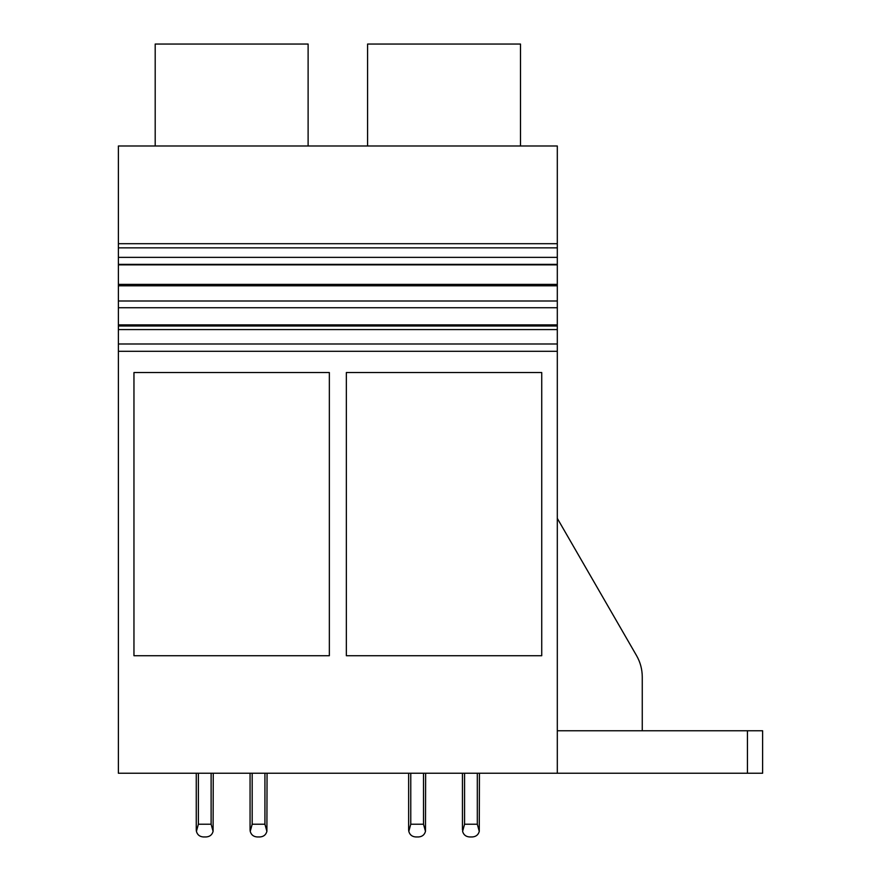<?xml version="1.0" encoding="UTF-8"?>
<svg xmlns="http://www.w3.org/2000/svg" width="881" height="881" viewBox="0 0 881 881"><rect width="100%" height="100%" fill="white"/><g stroke="black" fill="none" stroke-linecap="round" stroke-linejoin="round"><path stroke-width="1.32" d="M118.384 307.744L118.384 145.993L557.31 145.993L557.31 324.902L118.384 324.902L118.384 307.744L557.31 307.744M557.31 773.232L118.384 773.232L118.384 343.986L557.31 343.986L557.31 773.232L762.616 773.232L762.616 730.756L557.31 730.756M118.384 324.902L118.384 343.986M118.384 243.696L557.31 243.696M155.199 145.993L155.199 44.05L308.119 44.05L308.119 145.993M118.384 351.299L557.31 351.299M346.343 655.717L346.343 372.542L541.738 372.542L541.738 655.717L346.343 655.717M133.956 655.717L133.956 372.542L329.351 372.542L329.351 655.717L133.956 655.717M118.384 329.593L557.31 329.593L557.31 343.986M118.384 325.992L557.31 325.992L557.31 329.593M118.384 324.957L557.31 324.957L557.31 325.992M118.384 300.994L557.31 300.994M118.384 285.796L557.31 285.796M118.384 284.398L557.31 284.398M118.384 264.851L557.31 264.851M118.384 264.366L557.31 264.366M118.384 257.373L557.31 257.373M118.384 247.858L557.31 247.858M636.578 655.662L557.31 518.369L636.578 655.662C640.322 662.248 642.216 669.329 642.26 676.894L642.26 730.756M367.586 145.993L367.586 44.05L520.495 44.05L520.495 145.993M267.053 773.232L266.899 831.367L264.928 824.209L252.186 824.209L250.226 831.367L250.061 829.869L250.226 831.367C251.173 834.803 253.475 836.675 257.142 836.95L259.972 836.95C263.639 836.675 265.941 834.803 266.899 831.367L267.053 773.232M250.061 773.232L250.061 829.869L250.061 773.232M213.246 773.232L213.092 831.367L211.121 824.209L198.379 824.209L196.419 831.367L196.254 829.869L196.419 831.367C197.366 834.803 199.679 836.675 203.335 836.95L206.165 836.95C209.832 836.675 212.134 834.803 213.092 831.367L213.246 773.232M196.254 773.232L196.254 829.869L196.254 773.232M252.186 773.232L252.186 824.209M264.928 773.232L264.928 824.209M198.379 773.232L198.379 824.209M211.121 773.232L211.121 824.209M203.335 836.95L206.165 836.95M257.142 836.95L259.972 836.95M479.44 773.232L479.275 831.367L477.315 824.209L464.573 824.209L462.602 831.367C463.56 834.803 465.862 836.675 469.529 836.95L472.359 836.95C476.015 836.675 478.328 834.803 479.275 831.367L479.44 773.232M462.448 773.232L462.448 829.869L462.448 773.232M425.633 773.232L425.479 831.367L423.508 824.209L410.766 824.209L408.806 831.367L408.641 829.869L408.806 831.367C409.753 834.803 412.055 836.675 415.722 836.95L418.552 836.95C422.219 836.675 424.521 834.803 425.479 831.367L425.633 773.232M408.641 773.232L408.641 829.869L408.641 773.232M464.573 773.232L464.573 824.209M477.315 773.232L477.315 824.209M410.766 773.232L410.766 824.209M423.508 773.232L423.508 824.209M415.722 836.95L418.552 836.95M469.529 836.95L472.359 836.95M747.44 730.756L747.44 773.232"/></g></svg>
